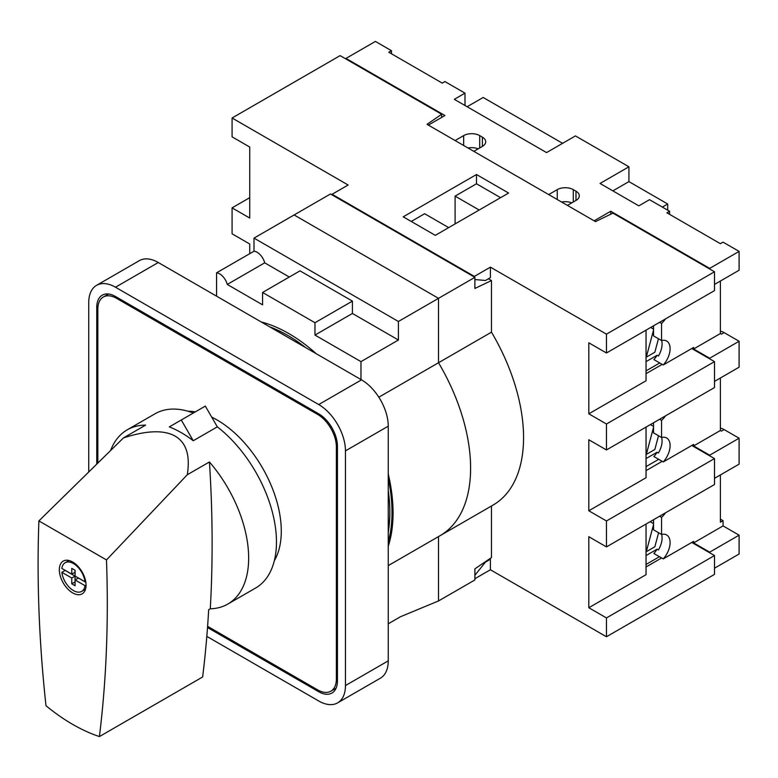 <?xml version="1.0" encoding="UTF-8"?>
<svg xmlns="http://www.w3.org/2000/svg" width="778" height="778" viewBox="0 0 778 778"><rect width="100%" height="100%" fill="white"/><g stroke="black" fill="none" stroke-linecap="round" stroke-linejoin="round"><path stroke-width="1.17" d="M658.587 532.745L654.843 546.769L646.304 551.699L653.53 524.615M206.822 636.385L318.717 700.988A37.821 21.833 -120 0 0 337.633 702.865L380.413 678.163A37.821 21.833 -120 0 0 388.251 660.853L388.251 426.169A37.821 21.833 -120 0 0 361.507 379.849L158.274 262.517A37.821 21.833 -120 0 0 139.359 260.64L96.569 285.341A37.821 21.833 -120 0 0 88.741 302.661L88.741 471.779M207.512 627.525L318.717 691.73A26.471 15.288 -120 0 0 331.953 693.042A26.471 15.288 -120 0 0 337.438 680.925L337.438 446.241A26.471 15.288 -120 0 0 318.717 413.818L115.484 296.476A26.471 15.288 -120 0 0 102.249 295.173A26.471 15.288 -120 0 0 96.764 307.291L96.764 463.931M337.633 702.865A37.821 21.833 -120 0 0 345.461 685.554L345.461 450.87A37.821 21.833 -120 0 0 318.717 404.55L115.484 287.218A37.821 21.833 -120 0 0 96.569 285.341M658.509 435.738L654.843 449.499L646.304 454.43L653.53 427.355M269.665 326.828A144.465 83.411 60 0 1 287.704 335.386L287.704 335.386A144.465 83.411 60 0 1 305.735 347.649M388.251 490.568A144.465 83.411 60 0 1 389.856 512.323A144.465 83.411 60 0 1 388.251 532.22M261.223 321.956A145.982 84.277 60 0 1 288.764 333.538A145.982 84.277 60 0 1 316.315 353.766M388.251 478.353A145.982 84.277 60 0 1 388.251 541.974M270.832 327.499A142.958 82.536 60 0 1 288.239 335.697M389.856 511.7A142.958 82.536 60 0 1 388.251 530.878M378.828 397.208L438.52 362.743L438.52 298.334L294.113 214.961L254.007 238.117L254.007 251.206L216.566 272.825A11.349 6.555 60 0 1 227.264 284.437L262.565 304.82L262.565 292.47L314.973 322.724L314.973 335.075L360.973 361.634L360.973 379.547M216.566 272.825L216.566 296.175M388.251 546.321A147.489 85.152 -120 0 0 388.251 473.996M262.565 292.47L299.997 270.851L352.415 301.115L352.415 313.466L398.414 340.015L398.414 321.489L438.52 298.334L294.113 214.961L330.485 193.965L474.891 277.338L474.891 288.453L491.472 280.557L488.419 278.787M398.414 340.015L360.973 361.634M254.007 238.117L398.414 321.489M388.251 623.8L400.466 616.74L438.52 600.947L438.52 536.577L438.52 600.947L474.891 579.95L474.891 568.835L491.472 557.583L491.472 506.011M438.52 536.538A147.489 85.152 -120 0 0 440.066 535.682A147.489 85.152 -120 0 0 438.52 362.743L438.52 298.334L474.891 277.338M254.007 251.206A11.349 6.555 60 0 1 264.705 262.828L289.299 277.026M352.415 313.466L314.973 335.075M352.415 301.115L314.973 322.724M264.705 262.828L227.264 284.437M86.066 585.056L85.006 585.669A16.542 9.55 60 0 1 81.7 591.387A16.542 9.55 60 0 1 73.433 590.56A16.542 9.55 60 0 1 61.851 572.297L65.128 570.4L75.038 576.128L75.096 581.954M75.038 570.264L75.038 572.268L71.761 574.154L61.851 568.436A16.542 9.55 60 0 1 65.157 562.727A16.542 9.55 60 0 1 73.433 563.544A16.542 9.55 60 0 1 85.006 581.808L85.706 581.409M72.694 562.037A18.905 10.921 -120 0 0 63.242 561.103A18.905 10.921 -120 0 0 60.344 576.255A18.905 10.921 -120 0 0 72.694 592.914A18.905 10.921 -120 0 0 82.147 593.847A18.905 10.921 -120 0 0 85.045 578.696A18.905 10.921 -120 0 0 72.694 562.037M110.632 450.394A100.595 58.078 -120 0 1 127.222 429.835A100.595 58.078 -120 0 1 145.612 425.119L123.459 437.917C146.634 430.37 163.886 429.777 175.206 436.157C186.331 442.74 190.347 455.607 187.274 474.755L209.428 461.967A1267.401 731.738 60 0 1 210.284 608.775A100.595 58.078 -120 0 0 227.818 604.078L255.631 588.022A100.595 58.078 -120 0 0 273.117 515.124A100.595 58.078 -120 0 0 217.315 426.85L205.334 406.097L169.283 426.908A100.595 58.078 -120 0 1 181.264 432.656A100.595 58.078 -120 0 1 193.245 440.747L217.315 426.85M227.818 604.078A100.595 58.078 -120 0 0 209.428 461.967M210.284 608.775L208.679 609.699A1267.401 731.738 60 0 1 202.64 676.977L99.409 736.572A1267.401 731.738 -120 0 0 106.489 559.936L187.274 474.755M85.006 585.669L75.096 579.95L75.096 585.737L71.761 583.811L71.761 578.015L61.851 572.297M193.352 413.021A100.595 58.078 -120 0 0 155.036 413.779L127.222 429.835M123.459 437.917L38.9 520.91A1267.401 731.738 -120 0 0 45.98 705.724A181.449 104.767 -120 0 0 99.409 736.572M38.9 520.91L106.489 559.936M193.245 440.747L181.264 419.994M71.761 574.154L71.761 568.368L75.096 570.303L75.096 576.09L85.006 581.808M85.862 582.372L78.383 578.054L75.096 579.95M75.038 581.915L71.761 583.811M75.038 576.128L71.761 578.015M274.342 560.675A90.763 52.398 -120 0 0 217.101 419.994A90.763 52.398 -120 0 0 211.713 417.144M195.404 411.834A90.763 52.398 -120 0 0 188.072 411.251M207.6 626.339L317.648 689.872A26.471 15.288 -120 0 0 330.883 691.185A26.471 15.288 -120 0 0 336.368 679.068L336.368 446.864A26.471 15.288 -120 0 0 317.648 414.441L116.554 298.334A26.471 15.288 -120 0 0 103.318 297.021A26.471 15.288 -120 0 0 97.834 309.138L97.834 462.881M658.441 338.741L654.843 352.23L646.304 357.16L653.53 330.086M474.891 280.002L475.689 279.623M388.251 565.606L493.019 505.116A147.489 85.152 -120 0 0 491.472 332.167L491.472 280.557M491.472 332.167L438.52 362.743A147.489 85.152 -120 0 1 440.066 535.682M691.768 542.431L714.496 555.55L714.496 574.388L606.461 636.764L490.403 569.759L474.891 578.715M490.403 267.146L474.356 276.414L332.089 194.276L348.136 185.008L232.077 118.003L340.112 55.627L441.661 114.259L427.025 124.334L595.501 221.604L612.947 213.143L714.496 271.775L606.461 334.151L490.403 267.146L490.403 277.649L485.472 280.488L474.891 279.545M476.496 174.515L403.228 216.819L435.31 235.345L508.588 193.041L476.496 174.515L476.496 183.773L500.565 197.67M714.496 458.592L606.461 520.968L606.461 546.905L714.496 484.529L714.496 458.592L691.768 445.473M714.496 361.634L606.461 424.01L606.461 449.947L714.496 387.57L714.496 361.634L691.768 348.515M646.041 524.061L646.041 574.699L588.81 607.735L606.461 617.927L714.496 555.55M646.041 427.103L646.041 477.741L588.81 510.776L606.461 520.968M606.461 334.151L606.461 352.988L714.496 290.612L714.496 271.775M441.661 117.42L441.661 114.259M249.728 197.67L232.077 207.862L249.728 218.054L249.728 147.032L232.077 136.84L232.077 118.003M249.728 253.677L249.728 243.991L232.077 233.799L232.077 207.862M606.461 636.764L606.461 617.927M606.461 352.988L588.81 342.797L588.81 413.818L606.461 424.01M489.644 558.828L490.403 559.256L485.472 562.105L474.891 575.263M490.403 569.759L490.403 559.256M606.461 546.905L588.81 536.713L588.81 607.735M606.461 449.947L588.81 439.755L588.81 510.776M474.356 277.026L474.356 276.414M332.089 194.889L332.089 194.276M661.64 557.972L646.041 566.977M662.175 461.325L646.041 470.641M646.041 330.135L646.041 380.782L588.81 413.818M662.175 364.367L646.041 373.673M455.101 223.918L455.101 196.124L476.496 183.773M455.101 196.124L479.17 210.021M411.251 221.448L424.613 213.726L448.682 227.623M653.53 325.817L653.53 335.901L661.553 340.531A16.639 9.608 -60 0 1 666.658 341.046A16.639 9.608 -60 0 1 663.245 364.979L653.88 359.582A16.639 9.608 120 0 0 657.06 355.274L646.041 361.634M659.734 362.956L646.041 370.873M659.443 556.708L646.041 564.449M561.609 202.037A11.349 6.555 180 0 1 571.791 202.863M658.694 459.312L646.041 466.625M467.14 106.732L483.177 97.474L562.601 143.327M482.379 137.152L482.379 146.41A11.349 6.555 180 0 0 485.705 141.781A11.349 6.555 180 0 0 482.379 137.152L479.705 135.605A11.349 6.555 180 0 0 463.659 135.605L455.101 140.546L428.357 125.102L444.938 115.533L345.996 58.408L375.414 41.428L391.46 50.687L388.786 52.233L442.264 83.11L444.938 81.564L465.001 93.146L454.303 99.321L546.555 152.585L575.438 135.917L628.925 166.793L628.925 181.614L667.699 204.001L662.35 207.084M667.699 210.177L667.699 204.001M714.496 284.437L739.1 270.238L739.1 251.401L723.054 242.133L720.379 243.679L666.902 212.802L669.576 211.256L669.576 214.349M720.379 331.195A15.881 9.171 60 0 1 724.124 332.614L721.449 334.151L720.379 333.538L720.379 281.043M720.379 378.001L720.379 430.497L693.636 445.93L709.682 455.198L739.1 438.218L724.124 429.573A15.881 9.171 60 0 0 720.379 428.153M724.124 429.573L721.449 431.109L720.379 430.497M720.379 474.959L720.379 522.203L723.054 520.657L723.054 525.909L693.636 542.898L709.682 552.156L739.1 535.176L723.054 525.909M665.472 512.838A16.639 9.608 -60 0 1 661.553 517.37L661.553 534.457A16.639 9.608 -60 0 1 666.658 534.972A16.639 9.608 -60 0 1 663.245 558.896L693.636 541.352L693.636 542.898M665.472 415.88A16.639 9.608 -60 0 1 661.553 420.412L661.553 437.499A16.639 9.608 -60 0 1 666.658 438.004A16.639 9.608 -60 0 1 663.245 461.938L693.636 444.394L693.636 445.93M665.472 318.922A16.639 9.608 -60 0 1 661.553 323.444L661.553 340.531M663.245 364.979L693.636 347.435L693.636 348.972L709.682 358.24L739.1 341.26L724.124 332.614M720.379 333.538L693.636 348.972M663.245 558.896L653.88 553.498A16.639 9.608 120 0 0 657.06 549.19L646.041 555.55M663.245 461.938L653.88 456.54A16.639 9.608 120 0 0 657.06 452.232L646.041 458.592M659.588 516.232L661.553 517.37M653.53 519.733L653.53 529.818L661.553 534.457M659.588 419.274L661.553 420.412M653.53 422.775L653.53 432.86L661.553 437.499M659.588 322.316L661.553 323.444M575.973 191.184L575.973 200.452A11.349 6.555 180 0 0 579.299 195.813A11.349 6.555 180 0 0 575.973 191.184L573.298 189.638A11.349 6.555 180 0 0 557.252 189.638L548.694 194.578L473.821 151.35L482.379 146.41M465.001 93.146L465.001 105.497M714.496 381.395L739.1 367.197L739.1 341.26M714.496 478.353L739.1 464.155L739.1 438.218M720.379 519.12L723.054 520.657M714.496 568.212L739.1 554.014L739.1 535.176M345.996 59.021L345.996 58.408M391.46 50.687L391.46 53.779M628.925 166.793L600.042 183.462L638.816 205.849L649.513 199.674L669.576 211.256M739.1 251.401L709.682 268.381L610.74 211.256L610.74 214.213M709.682 269.003L709.682 268.381M709.682 358.853L709.682 358.24M709.682 455.82L709.682 455.198M709.682 552.779L709.682 552.156M575.973 200.452L567.415 205.392L594.159 220.826L610.74 211.256M468.006 147.995A11.349 6.555 180 0 1 478.198 148.831M612.879 190.873L628.925 181.614M661.621 340.521A16.639 9.608 -60 0 1 658.392 356.042L657.06 355.274M661.621 437.479A16.639 9.608 -60 0 1 658.392 453.01L657.06 452.232M661.621 534.437A16.639 9.608 -60 0 1 658.392 549.968L657.06 549.19M650.136 521.698L653.53 523.652M115.484 287.218L158.274 262.517M345.461 685.554L388.251 660.853M345.461 450.87L388.251 426.169M318.717 404.55L361.507 379.849M97.97 306.59L96.764 307.291M319.933 691.029L318.717 691.73M650.398 424.584L653.53 426.383M116.554 298.334L117.624 297.711M336.368 679.068L337.438 678.455M336.368 446.864L337.438 446.241M317.648 414.441L318.717 413.818M650.671 327.47L653.53 329.113M463.659 135.605L463.659 145.486M479.705 135.605L479.705 147.956M573.298 189.638L573.298 201.988M557.252 189.638L557.252 199.518M81.7 591.387L85.551 589.16M65.157 562.727L68.999 560.5M103.318 297.021L108.531 294.016M330.883 691.185L336.096 688.18"/></g></svg>
